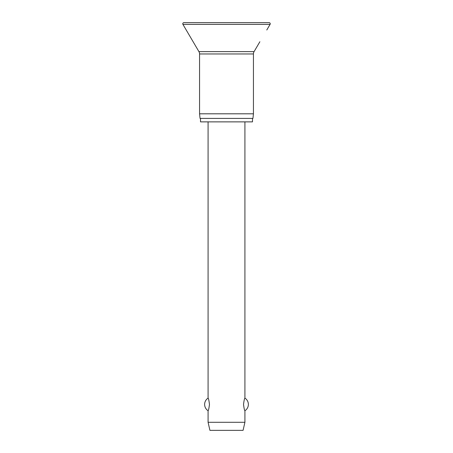 <?xml version="1.0" encoding="UTF-8"?>
<svg xmlns="http://www.w3.org/2000/svg" width="453" height="453" viewBox="0 0 453 453"><rect width="100%" height="100%" fill="white"/><g stroke="black" fill="none" stroke-linecap="round" stroke-linejoin="round"><path stroke-width="0.68" d="M266.789 29.989L270.079 24.383A1.149 1.149 0 0 0 269.088 22.65L183.912 22.65A1.149 1.149 0 0 0 182.921 24.383L198.929 51.625A4.604 4.604 0 0 1 199.563 53.958L199.563 113.811L200.05 118.414L252.95 118.414L253.437 113.811L253.437 53.958A4.604 4.604 0 0 1 254.071 51.625L259.88 41.738M200.509 118.414L200.509 121.868L252.491 121.868L252.491 118.414M208.086 121.868L208.086 398.119C208.505 398.346 208.963 400.452 209.467 404.427C208.963 408.402 208.505 410.503 208.086 410.729L208.086 422.292L209.926 430.35L243.074 430.35L244.914 422.292L244.914 410.729C244.495 410.503 244.037 408.402 243.533 404.427C244.037 400.452 244.495 398.346 244.914 398.119L244.914 121.868M208.086 422.292L244.914 422.292M214.184 22.65L226.5 22.65M199.563 113.811L253.437 113.811M182.921 24.383L270.079 24.383M199.563 53.958L253.437 53.958M198.929 51.625L254.071 51.625M244.914 410.729A7.48 7.48 0 0 0 244.914 398.119M208.086 398.119A7.48 7.48 0 0 0 208.086 410.729"/></g></svg>
